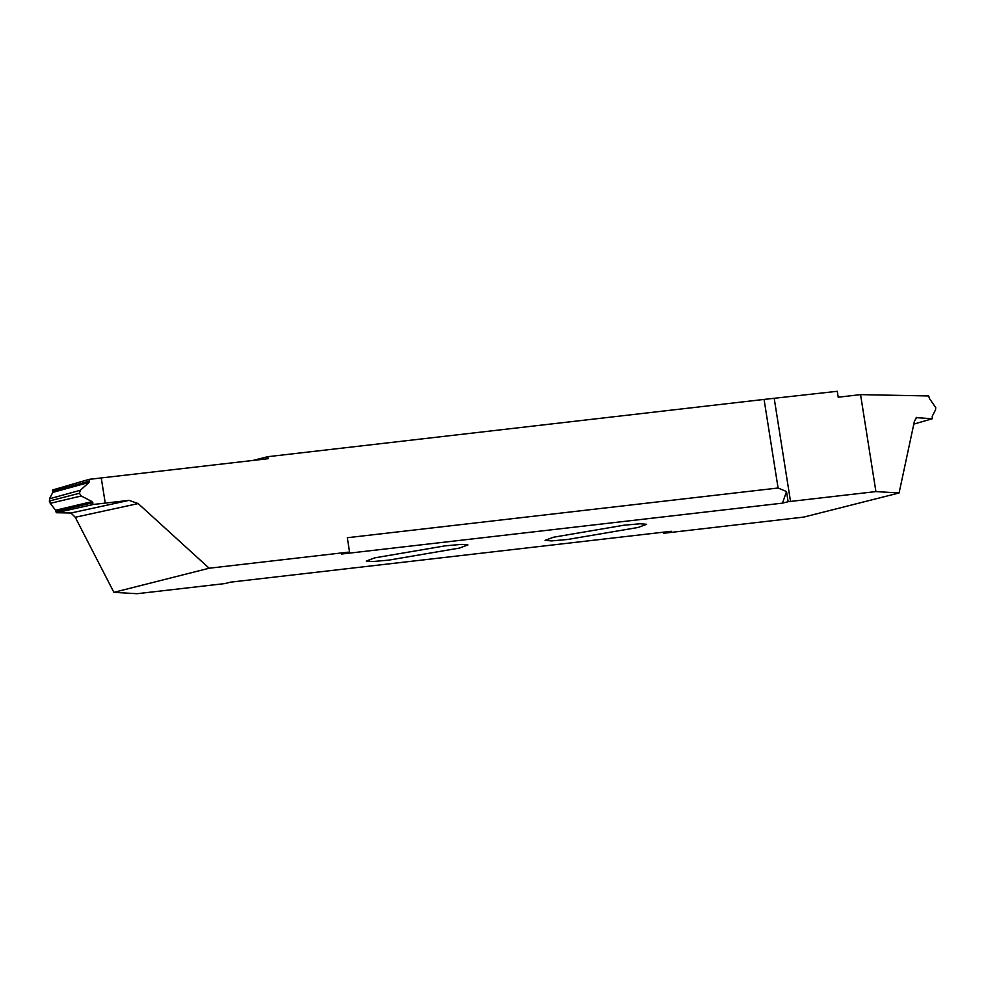 <?xml version="1.0" encoding="UTF-8"?>
<svg xmlns="http://www.w3.org/2000/svg" width="985" height="985" viewBox="0 0 985 985"><rect width="100%" height="100%" fill="white"/><g stroke="black" fill="none" stroke-linecap="round" stroke-linejoin="round"><path stroke-width="1.48" d="M553.545 537.219L624.034 525.202L640.078 523.774L646.665 524.291L638.145 527.455L567.668 539.472L551.612 540.9L545.025 540.383L553.545 537.219M899.083 492.968L875.911 491.589L788.123 501.71L782.484 503.138L341.635 554.026L349.577 552.019L209.152 568.222L113.891 592.342L137.063 593.709L224.851 583.588L230.49 582.16L671.339 531.272L663.397 533.291L803.822 517.076L899.083 492.968L914.449 421.1L916.813 417.332M459.429 548.079L388.94 560.096L372.896 561.536L366.297 561.019L374.829 557.842L445.306 545.825L461.362 544.397L467.949 544.914L459.429 548.079M782.484 503.138L786.51 491.552L778.088 488.006L764.064 399.417L837.275 391.291L838.21 397.214L860.558 394.628L875.911 491.589M860.558 394.628L928.707 395.958L929.384 398.445L935.75 407.655L935.516 409.908L932.216 416.286L932.327 418.736L916.198 417.64M932.327 418.736L913.809 424.116M786.51 491.552L788.123 501.71M778.088 488.006L347.311 537.724L349.577 552.019M764.064 399.417L267.748 456.695L268.068 458.702L101.258 477.947L105.247 503.101L129.072 500.355L70.945 513.013L75.254 517.273L113.891 592.342M209.152 568.222L138.171 503.569L129.072 500.355M252.96 460.438L267.748 456.695M93.181 504.492L92.073 501.599L55.616 510.242L56.293 512.729L93.181 504.492L105.235 503.101L101.246 477.947L89.204 479.338L52.673 489.951L52.784 492.414L89.032 482.391L89.204 479.338M92.073 501.599L81.25 495.972L79.428 493.276L80.351 490.259L49.484 498.792L52.784 492.414M80.351 490.259L89.032 482.391M49.484 498.792L50.21 503.347L81.25 495.972M79.416 493.276L49.25 501.033M55.616 510.242L50.21 503.347M56.293 512.729L70.945 513.013M663.397 533.291L663.225 532.208M774.235 398.568L790.524 501.451M89.438 481.136L52.87 491.244M56.071 511.437L92.849 502.719M75.254 517.273L138.171 503.569"/></g></svg>
